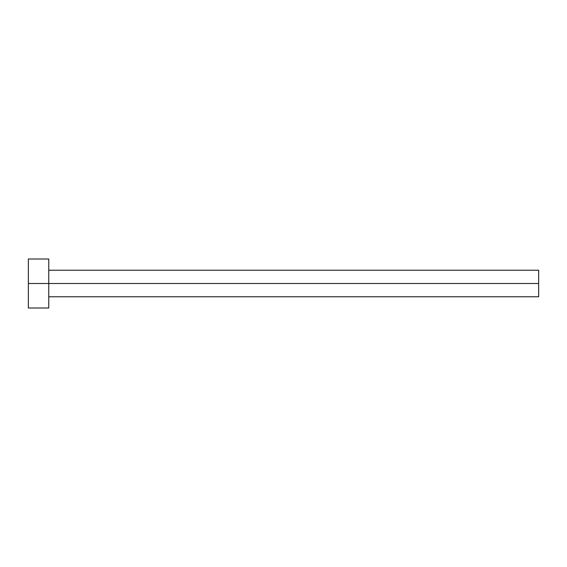 <?xml version="1.0" encoding="UTF-8"?>
<svg xmlns="http://www.w3.org/2000/svg" width="567" height="567" viewBox="0 0 567 567"><rect width="100%" height="100%" fill="white"/><g stroke="black" fill="none" stroke-linecap="round" stroke-linejoin="round"><path stroke-width="0.43" stroke-dasharray="2.83 2.13" d="M48.762 283.5L538.65 283.5L538.65 296.768L538.65 283.5L48.762 283.5L48.762 307.994L48.762 283.5L28.35 283.5L48.762 283.5L48.762 259.006L48.762 283.5M28.35 307.994L28.35 259.006L28.35 307.994M538.65 270.232L538.65 283.5L538.65 270.232"/><path stroke-width="0.85" d="M28.35 307.994L28.35 259.006L28.35 283.5L538.65 283.5L538.65 296.768L538.65 283.5L28.35 283.5L28.35 307.994L48.762 307.994L48.762 259.006L48.762 307.994M538.65 283.5L538.65 270.232L538.65 283.5M48.762 296.768L538.65 296.768M28.35 259.006L48.762 259.006M48.762 270.232L538.65 270.232"/></g></svg>
